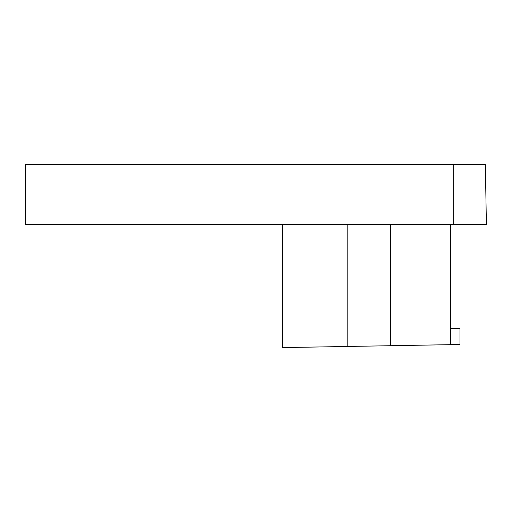 <?xml version="1.0" encoding="UTF-8"?>
<svg xmlns="http://www.w3.org/2000/svg" width="512" height="512" viewBox="0 0 512 512"><rect width="100%" height="100%" fill="white"/><g stroke="black" fill="none" stroke-linecap="round" stroke-linejoin="round"><path stroke-width="0.77" d="M486.4 224.64L485.35 164.397L25.6 164.397L25.6 224.64L486.4 224.64M450.47 328.576L459.981 328.576L459.981 344.499L282.426 347.603L282.426 224.64M450.47 344.666L450.47 224.64M453.645 224.64L453.645 164.397M347.162 346.47L347.162 224.64M390.477 345.715L390.477 224.64"/></g></svg>
